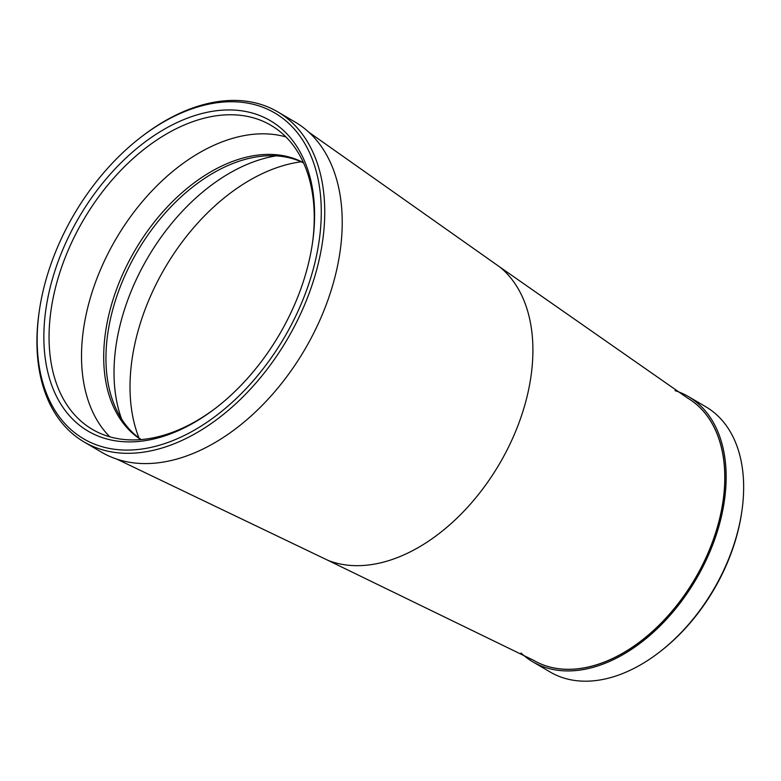 <?xml version="1.0" encoding="UTF-8"?>
<svg xmlns="http://www.w3.org/2000/svg" width="781" height="781" viewBox="0 0 781 781"><rect width="100%" height="100%" fill="white"/><g stroke="black" fill="none" stroke-linecap="round" stroke-linejoin="round"><path stroke-width="1.17" d="M141.136 439.566A160.603 103.57 120.4 0 1 116.828 410.494A160.603 103.57 120.4 0 1 129.89 265.159A160.603 103.57 120.4 0 1 243.369 159.9A160.603 103.57 120.4 0 1 266.341 155.849A160.603 103.57 120.4 0 1 303.565 162.917M140.892 439.586A160.603 103.57 120.4 0 1 115.783 291.44A160.603 103.57 120.4 0 1 241.124 158.582A160.603 103.57 120.4 0 1 303.467 162.692M109.838 436.823A176.321 113.704 120.4 0 1 99.138 272.911A176.321 113.704 120.4 0 1 232.396 138.413A176.321 113.704 120.4 0 1 285.914 136.919M215.624 408.16A176.321 113.704 120.4 0 1 163.366 435.329A176.321 113.704 120.4 0 1 92.373 429.384A176.321 113.704 120.4 0 1 61.582 267.297A176.321 113.704 120.4 0 1 199.926 119.356A176.321 113.704 120.4 0 1 270.919 125.292A176.321 113.704 120.4 0 1 312.439 243.262M160.554 437.204A180.001 116.076 120.4 0 1 45.142 315.094A180.001 116.076 120.4 0 1 197.876 114.631A180.001 116.076 120.4 0 1 312.595 242.198A180.001 116.076 120.4 0 1 214.765 408.814A180.001 116.076 120.4 0 1 160.554 437.204M198.804 106.655A188.895 121.816 120.4 0 1 319.927 234.798A188.895 121.816 120.4 0 1 159.636 445.17A188.895 121.816 120.4 0 1 39.255 311.297A188.895 121.816 120.4 0 1 141.908 136.45A188.895 121.816 120.4 0 1 198.804 106.655M141.908 136.45L143.04 135.582A191.355 123.398 120.4 0 1 200.678 105.406A191.355 123.398 120.4 0 1 277.724 111.849A191.355 123.398 120.4 0 1 311.141 287.769A191.355 123.398 120.4 0 1 160.993 448.323A191.355 123.398 120.4 0 1 83.957 441.88A191.355 123.398 120.4 0 1 39.05 312.712L39.255 311.297M277.724 111.849L295.208 122.119A191.355 123.398 120.4 0 1 328.625 298.03A191.355 123.398 120.4 0 1 178.488 458.593A191.355 123.398 120.4 0 1 101.442 452.15L83.957 441.88M687.465 397.998A152.061 98.055 120.4 0 1 687.514 398.017A152.061 98.055 120.4 0 1 714.068 537.806A152.061 98.055 120.4 0 1 594.761 665.392A152.061 98.055 120.4 0 1 533.54 660.277A152.061 98.055 120.4 0 1 533.491 660.248L533.54 660.277M675.096 390.656A153.769 99.158 120.4 0 1 688.383 396.553A153.769 99.158 120.4 0 1 715.23 537.904A153.769 99.158 120.4 0 1 594.585 666.925A153.769 99.158 120.4 0 1 532.671 661.751A153.769 99.158 120.4 0 1 521.054 653.023M688.383 396.553L705.868 406.813A153.769 99.158 120.4 0 1 741.95 510.608A153.769 99.158 120.4 0 1 658.383 652.945A153.769 99.158 120.4 0 1 612.07 677.195A153.769 99.158 120.4 0 1 550.166 672.011L532.671 661.751M741.95 510.608L741.745 512.024A151.309 97.576 120.4 0 1 659.515 652.076L658.383 652.945M139.008 438.034A179.152 115.529 120.4 0 1 283.318 165.601A179.152 115.529 120.4 0 1 301.193 161.804M121.611 419.036A172.796 111.439 120.4 0 1 261.889 159.099A172.796 111.439 120.4 0 1 276.132 155.868M308.846 132.214L500.152 267.258A170.854 110.18 120.4 0 1 517.832 425.879A170.854 110.18 120.4 0 1 386.712 561.227A170.854 110.18 120.4 0 1 328.049 560.387L116.896 459.14M500.152 267.258L687.426 397.968A152.061 98.055 120.4 0 1 713.98 537.758A152.061 98.055 120.4 0 1 594.673 665.344A152.061 98.055 120.4 0 1 533.452 660.218L328.049 560.387"/></g></svg>
